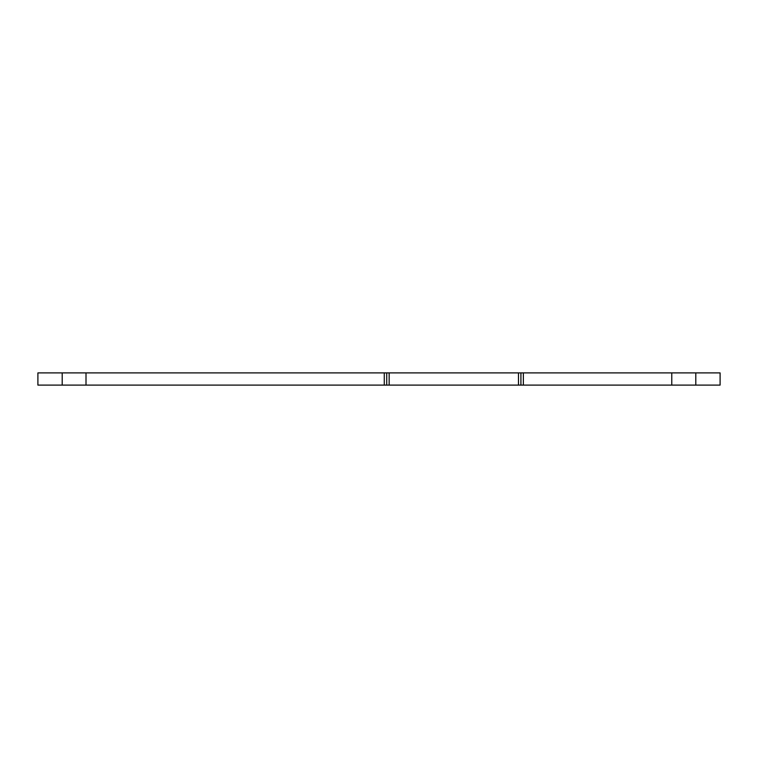 <?xml version="1.0" encoding="UTF-8"?>
<svg xmlns="http://www.w3.org/2000/svg" width="758" height="758" viewBox="0 0 758 758"><rect width="100%" height="100%" fill="white"/><g stroke="black" fill="none" stroke-linecap="round" stroke-linejoin="round"><path stroke-width="1.14" d="M386.722 372.898L37.9 372.898L37.9 385.102L386.722 385.102L386.722 372.898L389.157 372.898L389.157 385.102L386.722 385.102M520.917 372.898L520.917 385.102L520.917 372.898L520.917 385.102L720.1 385.102L720.1 372.898L389.157 372.898M520.917 385.102L389.157 385.102M86.005 372.898L86.005 385.102M384.278 385.102L384.278 372.898M518.481 372.898L518.481 385.102M523.361 385.102L523.361 372.898M671.768 385.102L671.768 372.898M695.797 385.102L695.797 372.898M62.203 372.898L62.203 385.102"/></g></svg>
